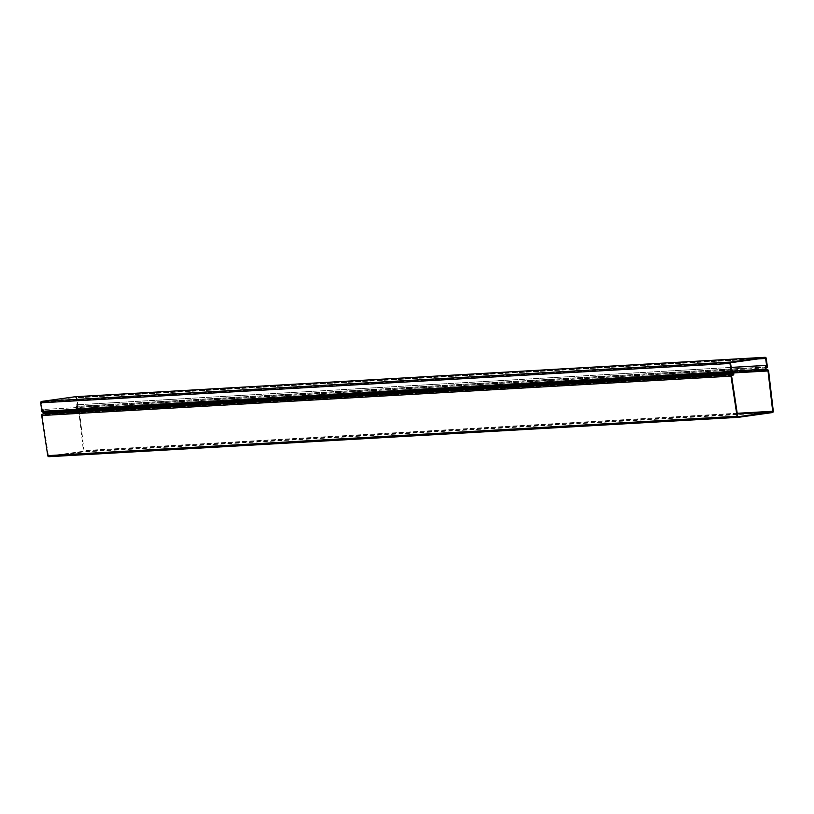 <?xml version="1.0" encoding="UTF-8"?>
<svg xmlns="http://www.w3.org/2000/svg" width="814" height="814" viewBox="0 0 814 814"><rect width="100%" height="100%" fill="white"/><g stroke="black" fill="none" stroke-linecap="round" stroke-linejoin="round"><path stroke-width="0.61" stroke-dasharray="4.07 3.05" d="M731.145 367.45L76.231 404.853L75.977 408.526A1.272 1.221 86.7 0 0 77.361 409.869L78.012 409.778A0.631 0.611 -93.3 0 1 78.704 410.337L83.394 450.641A0.631 0.611 -93.3 0 1 82.875 451.343L49.033 456.064A0.631 0.611 -93.3 0 1 48.352 455.525L42.308 415.415A0.631 0.611 -93.3 0 1 42.827 414.692L43.478 414.601A1.272 1.221 86.7 0 0 44.465 412.922L43.254 409.462L731.511 370.146M49.115 456.695L82.957 451.963A1.272 1.221 86.7 0 0 84.005 450.569L79.314 410.266A1.272 1.221 86.7 0 0 77.93 409.157L77.279 409.249A0.631 0.611 -93.3 0 1 76.587 408.567L76.842 404.772L731.145 367.399M731.511 370.197L42.643 409.544L43.518 412.077M42.308 415.415A0.631 0.611 -93.3 0 1 42.308 415.405L731.603 376.048M76.842 404.772L76.231 404.853M43.254 409.462L42.643 409.544M731.806 372.018L42.511 411.396L41.3 402.747A0.631 0.611 -93.3 0 1 41.829 402.035L75.661 397.313A0.631 0.611 -93.3 0 1 76.353 397.853L77.452 406.522L766.025 367.185M765.974 367.928L77.554 407.254A0.946 0.916 86.7 0 0 78.083 406.257L76.954 397.771A1.272 1.221 86.7 0 0 75.773 396.672M42.511 411.396L42.603 412.128M77.554 407.254L77.452 406.522M732.122 375.315L42.827 414.692M77.269 409.88L733.363 372.405L77.361 409.869M765.882 369.2L76.587 408.567M772.252 412.596L82.957 451.963M773.3 411.192L84.005 450.569M768.609 370.889L79.314 410.266M78.032 409.147L766.269 369.831L77.93 409.157M766.483 369.882L77.279 409.249M732.875 371.001L75.977 408.526M767.317 370.411L78.012 409.778M733.546 372.934L78.704 410.337M737.219 413.288L83.394 450.641M737.311 413.96L82.875 451.343M738.237 416.697L49.033 456.064M737.647 416.158L48.352 455.525M732.783 375.223L43.478 414.601M733.76 373.545L44.465 412.922M731.735 371.856L42.44 411.233M730.606 363.37L41.3 402.747M731.125 362.657L41.829 402.035M764.967 357.936L75.661 397.313M757.895 358.923L76.353 397.853M766.035 367.002L77.483 406.339M767.388 366.88L78.083 406.257M766.259 358.394L76.954 397.771M766.523 369.871L77.228 409.249M767.368 370.401L78.063 409.778M738.288 416.697L48.982 456.064M765.007 357.936L75.712 397.303"/><path stroke-width="1.22" d="M731.145 367.45L765.526 365.486L765.272 369.149A1.272 1.221 86.7 0 0 766.656 370.502L767.317 370.411A0.631 0.611 -93.3 0 1 768.009 370.96L772.69 411.263A0.631 0.611 -93.3 0 1 772.171 411.965L738.329 416.687A0.631 0.611 -93.3 0 1 737.647 416.158L731.603 376.048A0.631 0.611 -93.3 0 1 732.122 375.315L732.783 375.223A1.272 1.221 86.7 0 0 733.76 373.545L732.559 370.085L731.511 370.146M731.511 370.197L733.19 373.758A0.631 0.611 -93.3 0 1 732.702 374.603L732.04 374.694A1.272 1.221 86.7 0 0 731.003 376.139L737.046 416.249A1.272 1.221 86.7 0 0 738.42 417.317L772.252 412.596A1.272 1.221 86.7 0 0 773.3 411.192L768.609 370.889A1.272 1.221 86.7 0 0 767.236 369.78L766.574 369.871A0.631 0.611 -93.3 0 1 765.882 369.2L766.147 365.394L731.145 367.399M43.518 412.077L43.885 413.136A0.631 0.611 -93.3 0 1 43.396 413.97L42.745 414.061A1.272 1.221 86.7 0 0 41.707 415.516L47.741 455.626A1.272 1.221 86.7 0 0 49.115 456.695L738.227 417.328M765.526 365.486L766.147 365.394M731.939 370.167L732.559 370.085M75.773 396.672A1.272 1.221 86.7 0 0 75.58 396.683L41.738 401.404A1.272 1.221 86.7 0 0 40.7 402.828L41.829 411.314A0.946 0.916 86.7 0 0 42.603 412.128L731.908 372.751L730.606 363.37A0.631 0.611 -93.3 0 1 731.125 362.657L764.967 357.936A0.631 0.611 -93.3 0 1 765.648 358.486L766.788 366.961L766.025 367.185M765.974 367.928L766.849 367.877A0.946 0.916 86.7 0 0 767.388 366.88L766.259 358.394A1.272 1.221 86.7 0 0 764.875 357.305L731.043 362.037A1.272 1.221 86.7 0 0 729.995 363.461L731.135 371.937A0.946 0.916 86.7 0 0 731.908 372.751M766.849 367.877L766.757 367.145M766.473 370.512L733.363 372.405L766.564 370.512M731.003 376.139L41.707 415.516M733.19 373.758L43.885 413.136M732.702 374.603L43.396 413.97M732.04 374.694L42.745 414.061M737.046 416.249L47.741 455.626M765.272 369.149L732.875 371.001M768.009 370.96L733.546 372.934M772.69 411.263L737.219 413.288M772.171 411.965L737.311 413.96M765.648 358.486L757.895 358.923M766.788 366.961L766.035 367.002M764.875 357.305L75.58 396.683M731.043 362.037L41.738 401.404M729.995 363.461L40.7 402.828M731.135 371.937L41.829 411.314M738.318 417.328L49.023 456.695M764.977 357.305L75.671 396.672"/></g></svg>
